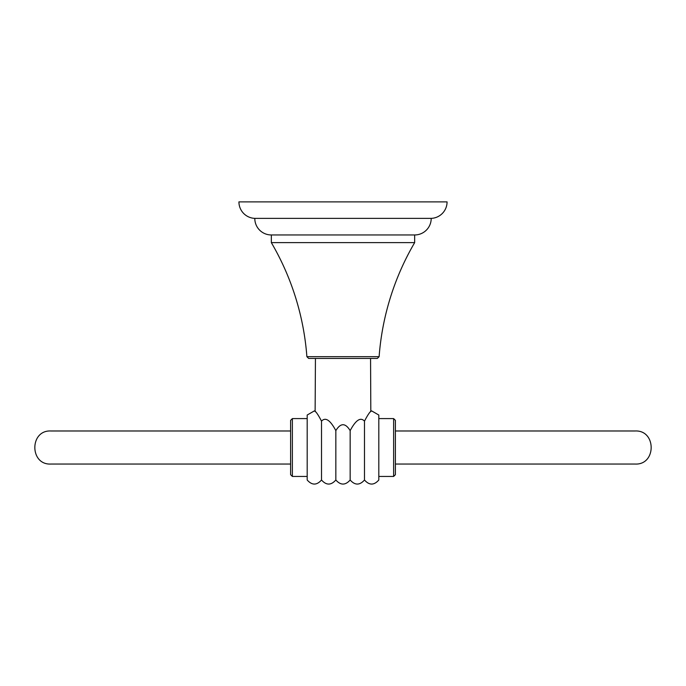 <?xml version="1.0" encoding="UTF-8"?>
<svg xmlns="http://www.w3.org/2000/svg" width="686" height="686" viewBox="0 0 686 686"><rect width="100%" height="100%" fill="white"/><g stroke="black" fill="none" stroke-linecap="round" stroke-linejoin="round"><path stroke-width="1.03" d="M271.339 234.955L271.339 242.63L414.661 242.63A264.599 264.599 0 0 0 379.118 356.669L377.351 358.435L308.649 358.435L306.882 356.669L379.118 356.669M414.661 234.955L414.661 242.63M271.339 242.63A264.599 264.599 0 0 1 306.882 356.669M254.798 218.371L431.202 218.371A16.49 16.49 0 0 1 414.704 234.955L271.296 234.955A16.49 16.49 0 0 1 254.798 218.371A16.507 16.507 0 0 1 238.925 201.881L447.075 201.881A16.507 16.507 0 0 1 431.202 218.371M364.489 421.144C367.953 414.455 370.346 411.051 371.666 410.914L378.809 415.03L378.809 480.003C374.033 485.414 369.257 485.414 364.489 480.003L364.489 421.144C360.562 416.882 355.785 420.046 350.16 430.628C345.384 422.782 340.616 422.782 335.84 430.628C330.215 420.046 325.438 416.882 321.511 421.144C318.047 414.455 315.646 411.051 314.334 410.914L307.191 415.03L307.191 480.003C311.967 485.414 316.743 485.414 321.511 480.003C326.287 485.414 331.064 485.414 335.84 480.003C340.616 485.414 345.384 485.414 350.16 480.003C354.936 485.414 359.713 485.414 364.489 480.003M370.817 411.617L370.56 358.435M350.16 430.628L350.16 480.003M335.84 430.628L335.84 480.003M321.511 480.003L321.511 421.144M315.44 358.435L315.123 411.566M395.393 464.053L635.159 464.053C656.493 465.074 656.493 429.959 635.159 430.98L395.393 430.98M290.607 430.98L50.841 430.98C29.507 429.959 29.507 465.074 50.841 464.053L290.607 464.053M393.627 476.444L393.627 418.589L395.393 420.355L395.393 474.686L393.627 476.444L378.809 476.444M292.373 418.589L290.607 420.355L290.607 474.686L292.373 476.444L292.373 418.589L307.191 418.589M393.627 418.589L378.809 418.589M307.191 476.444L292.373 476.444"/></g></svg>
